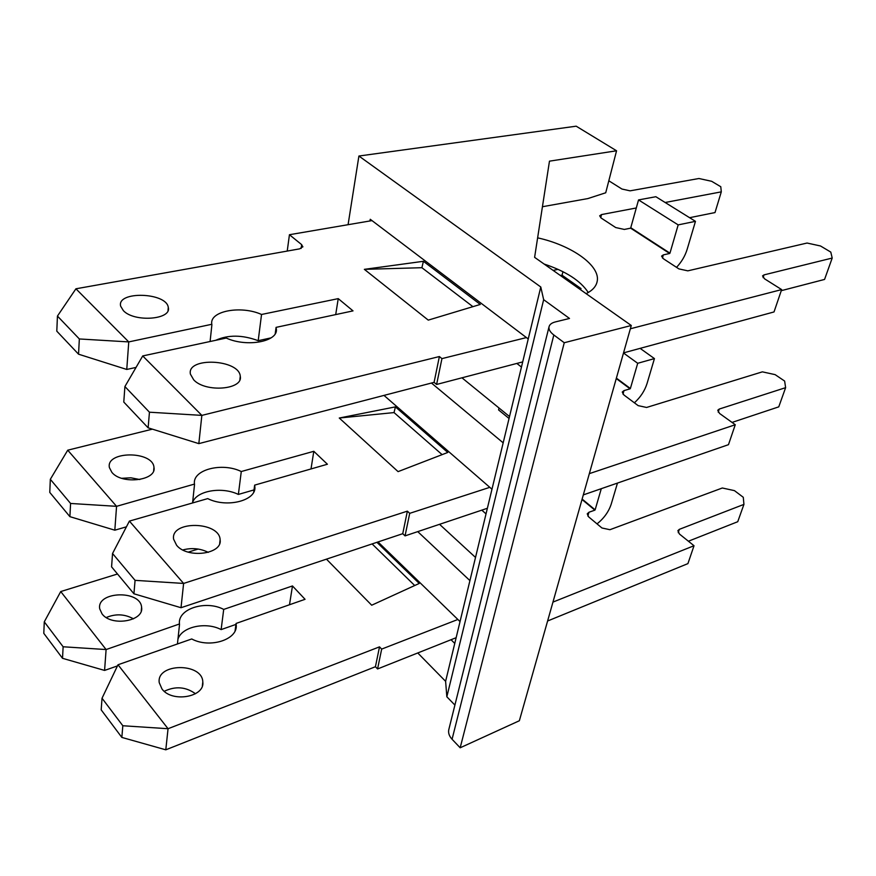 <?xml version="1.0" encoding="UTF-8"?>
<svg xmlns="http://www.w3.org/2000/svg" width="876" height="876" viewBox="0 0 876 876"><rect width="100%" height="100%" fill="white"/><g stroke="black" fill="none" stroke-linecap="round" stroke-linejoin="round"><path stroke-width="1.31" d="M378.027 541.937L460.031 621.588L454.764 643.411L451.03 639.721M439.555 524.319L475.515 557.443L469.919 580.613L417.753 531.633M580.678 289.814L580.996 288.554L579.102 288.708M498.948 407.942L498.608 409.957L509.055 418.476M383.984 395.405L491.973 489.224L486.027 513.884L481.811 510.15M553.139 270.41L558.034 269.348M461.948 377.808L509.514 416.549L503.174 442.84L431.452 383.031M562.94 271.691L562.063 275.228L560.169 275.36M417.764 652.959L445.61 681.331L454.764 643.411M460.031 621.588L469.919 580.613M475.515 557.443L486.027 513.884M491.973 489.224L503.174 442.84M509.514 416.549L521.461 367.044L516.829 363.441M369.968 220.96L370.241 219.274L528.239 338.957L540.788 287L543.657 299.68L569.51 318.459L555.362 321.919C551.606 322.883 549.482 324.569 548.989 326.978C548.639 329.584 550.248 332.245 553.829 334.982L564.253 342.735L631.289 325.489L534.612 257.347L549.471 161.162L616.562 150.781L576.189 126.188L358.908 156.027L540.788 287M348.079 224.694L358.908 156.027M448.928 729.106L448.731 729.894C448.173 733.113 449.289 736.234 452.071 739.256L460.174 747.786L519.359 720.74L631.289 325.489M542.43 206.725L587.818 198.589L605.721 192.775L616.562 150.781M562.063 275.228L580.996 288.554M445.61 681.331L446.837 696.781L543.657 299.68M528.239 338.957L521.461 367.044M446.837 696.781L454.907 705.07M460.174 747.786L564.253 342.735M537.623 237.845C572.083 245.4 601.035 266.019 597.103 281.733C596.03 286.572 592.373 290.547 586.143 293.668M123.363 310.63L120.669 306.206C116.355 290.755 166.681 292.277 168.28 307.443C171.882 319.685 134.247 322.565 123.363 310.63M193.727 379.877L190.41 374.14C186.544 356.674 239.356 359.182 240.276 376.319C243.309 389.7 205.575 392.82 193.727 379.877M636.348 207.962L601.527 214.576L599.655 215.825L601.275 218.113L615.708 227.552L624.325 229.435L630.643 228.165L669.658 253.482L663.34 254.883L661.577 256.11L663.395 258.748L678.9 268.899L687.835 270.848L807.059 243.035L820.516 245.981L830.787 252.091L832.2 258.048L764.014 274.889L762.536 275.907L764.584 278.842L781.644 289.584L630.359 328.774M608.82 180.784L621.949 189.041L630.096 190.837L698.928 178.507L711.64 181.288L720.784 186.73L721.298 191.855L665.158 202.498M302.767 247.032L301.683 244.656L289.441 234.713L372.004 220.61M302.844 246.495L299.712 248.839L75.927 288.795L128.761 341.914L126.757 369.453L78.544 354.189L79.344 338.957L57.444 316.072L56.798 331.172L78.544 354.189M124.907 386.557L123.779 402.051L148.132 427.827L149.446 412.202L124.907 386.557L142.722 355.941L226.238 338.048C247.032 347.619 278.579 341.52 276.334 328.894L276.071 327.372L353.017 310.881L338.235 298.628L261.541 314.473C240.933 305.111 209.068 311.046 211.817 324.284L128.761 341.914L79.344 338.957M142.722 355.941L201.852 415.388L198.83 443.628L148.132 427.827M526.41 337.578L441.942 358.623L439.38 356.543L201.852 415.388L149.446 412.202M423.404 261.3L364.361 269.348L428.265 320.123L480.289 304.443L423.404 261.3L421.893 267.706L364.361 269.348M544.084 264.026C565.863 271.275 580.591 280.769 588.278 292.529M781.644 289.584L774.012 311.944L623.537 352.875M522.709 361.897L436.609 384.454L434.08 382.352L198.83 443.628M271.1 337.862L258.201 340.687C242.302 334.796 228.132 334.665 215.704 340.304M136.043 367.416L126.757 369.453M721.298 191.855L715.002 212.572L689.587 217.697M832.2 258.048L824.557 279.433L781.272 290.679M630.643 228.165L638.538 199.925L678.177 224.891L669.954 253.153L630.939 227.848M676.535 267.344C681.539 262.012 685.087 256.022 687.145 249.364L695.467 221.343L655.85 196.717L638.538 199.925M695.467 221.343L678.177 224.891M276.071 327.372L275.217 333.69M211.893 324.733L210.098 341.509M289.441 234.713L287.229 251.073M441.942 358.623L436.609 384.454M439.38 356.543L434.08 382.352M338.235 298.628L335.705 314.594M261.541 314.473L258.201 340.687M57.444 316.072L75.927 288.795M472.92 306.666L421.893 267.706M111.876 472.361L109.412 467.62C105.525 450.855 152.665 450.658 153.957 467.236C157.132 480.508 121.906 485.019 111.876 472.361M176.624 545.299L173.612 539.189C170.273 520.344 219.591 521.187 220.128 539.791C222.69 554.212 187.453 558.899 176.624 545.299M616.255 378.552L630.096 388.824L623.986 390.619L622.245 392.043L623.854 394.934L638.155 405.632L646.587 407.46L762.372 371.851L775.118 374.632L784.633 381.06L785.619 387.663L719.24 409.059L717.751 410.264L719.557 413.45L735.271 424.74L589.329 473.642M50.326 479.303L49.779 492.421L69.894 516.654L70.584 503.459L50.326 479.303L67.737 450.187L152.391 429.152M67.737 450.187L116.563 506.328L114.822 530.188L69.894 516.654M112.544 553.501L111.581 566.86L133.929 593.786L135.068 580.35L112.544 553.501L129.407 521.1L207.721 498.608C227.004 508.31 256.679 500.524 254.861 486.782L254.653 485.129L327.405 464.236L313.805 451.304L241.283 471.529C222.121 462.013 192.096 469.711 194.472 484.089L116.563 506.328L70.584 503.459M129.407 521.1L183.61 583.438L181.014 607.714L133.929 593.786M489.804 487.341L409.716 513.336L407.373 511.146L183.61 583.438L135.068 580.35M395.394 406.88L339.264 418.027L398.087 471.627L447.778 452.454L395.394 406.88L394.036 412.585L339.264 418.027M182.832 549.953C191.702 547.588 200.199 548.398 208.313 552.362M121.775 478.296L130.907 477.803L139.832 479.533M735.271 424.74L728.471 444.68L583.317 494.896M487.374 508.277L405.051 535.882L402.741 533.692L181.014 607.714M254.007 489.914L238.371 494.436C222.033 486.377 196.432 490.659 192.611 502.452M126.429 526.826L114.822 530.188M785.619 387.663L778.764 406.858L732.04 422.418M640.115 348.363L654.438 358.591L647.014 383.622C644.692 390.871 640.476 397.266 634.388 402.807M654.438 358.591L637.706 363.288L630.381 388.506L616.386 378.125M254.653 485.129L253.722 492.071M194.527 484.581L192.556 502.966M409.716 513.336L405.051 535.882M407.373 511.146L402.741 533.692M313.805 451.304L311.013 468.945M241.283 471.529L238.371 494.436M623.493 352.995L637.706 363.288M442.128 454.644L394.036 412.585M102.01 613.824L99.733 608.875C96.207 591.234 140.543 589.723 141.584 607.254C144.42 621.215 111.307 626.931 102.01 613.824M161.972 688.952L159.224 682.612C156.3 662.891 202.564 662.475 202.805 682.021C204.995 697.11 171.948 702.946 161.972 688.952M582.014 499.495L594.87 510.139L588.957 512.252L587.238 513.84L588.672 516.895L601.943 527.987L609.926 529.706L722.317 487.998L734.438 490.626L743.286 497.294L743.932 504.39L679.338 529.345L677.871 530.681L679.469 534.053L694.022 545.726L552.953 602.097M44.282 621.851L43.8 633.348L62.525 658.314L63.127 646.773L44.282 621.851L60.74 591.552L117.504 573.999M188.252 552.121L198.151 549.055M60.74 591.552L106.106 649.554L104.583 670.425L62.525 658.314M102.032 698.238L101.189 709.867L121.841 737.417L122.826 725.744L102.032 698.238L118.008 664.764L191.734 638.965C209.714 648.678 237.724 639.688 236.246 625.19L236.071 623.449L305.056 599.304L292.475 585.945L223.709 609.411C205.794 599.852 177.412 608.831 179.471 623.975L106.106 649.554L63.127 646.773M118.008 664.764L168.05 728.722L165.794 749.812L121.841 737.417M457.863 619.474L381.673 649.094L379.516 646.849L168.05 728.722L122.826 725.744M326.452 559.162L371.698 605.217L419.243 583.449L376.921 542.31M164.261 691.295C175.386 685.952 185.789 686.773 195.468 693.737M106.27 617.514C115.709 613.583 124.775 614.021 133.459 618.839M694.022 545.726L687.912 563.618L547.61 620.996M456.144 637.695L377.567 668.957L375.432 666.713L165.794 749.812M235.951 624.402L221.135 629.592C205.849 621.511 181.671 626.723 177.938 639.25M117.461 665.913L104.583 670.425M743.932 504.39L737.745 521.713L688.405 541.226M617.471 483.081L611.229 504.105C608.71 511.704 603.991 518.296 597.038 523.892M601.286 488.688L595.132 509.843L582.135 499.068M236.071 623.449L235.086 630.808M179.525 624.489L177.434 643.97M381.673 649.094L377.567 668.957M379.516 646.849L375.432 666.713M292.475 585.945L289.496 604.758M223.709 609.411L221.135 629.592M414.709 585.529L372.103 543.919M452.071 739.256L553.829 334.982M663.34 254.883L662.442 258.004M301.683 244.656L301.147 248.445M601.527 214.576L600.717 217.708M764.014 274.889L763.106 277.637M623.986 390.619L622.978 394.134M719.24 409.059L718.21 412.158M588.957 512.252L587.862 516.063M679.338 529.345L678.221 532.696M448.731 729.894L548.989 326.978M276.334 328.894L275.874 332.289M597.103 281.733L596.797 282.871M168.28 307.443L168.017 310.476M240.276 376.319L239.871 379.626M254.861 486.782L254.358 490.516M153.957 467.236L153.661 470.576M220.128 539.791L219.69 543.394M236.246 625.19L235.71 629.154M141.584 607.254L141.266 610.791M202.805 682.021L202.345 685.82"/></g></svg>
